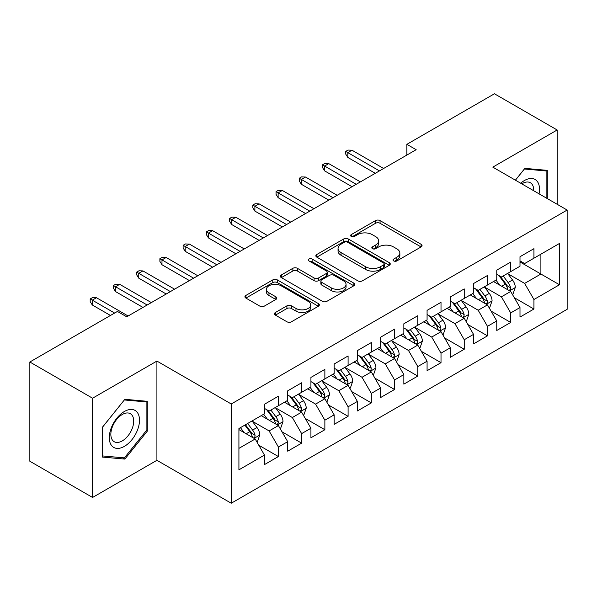 <?xml version="1.0" encoding="UTF-8"?>
<svg xmlns="http://www.w3.org/2000/svg" width="597" height="597" viewBox="0 0 597 597"><rect width="100%" height="100%" fill="white"/><g stroke="black" fill="none" stroke-linecap="round" stroke-linejoin="round"><path stroke-width="0.9" d="M393.692 260.919A2.254 1.306 0 0 0 396.886 260.919L421.109 246.934A3.224 1.858 0 0 0 422.057 245.613A3.224 1.858 0 0 0 421.109 244.3L380.065 220.606A3.224 1.858 0 0 0 375.506 220.606L351.282 234.591A2.254 1.306 0 0 0 350.618 235.509A2.254 1.306 0 0 0 351.282 236.434A2.254 1.306 0 0 0 354.469 236.434L357.61 234.621A10.321 5.955 0 0 1 372.2 234.621L375.617 236.599A10.321 5.955 0 0 1 378.64 240.807A10.321 5.955 0 0 1 375.617 245.024L372.483 246.83A2.254 1.306 0 0 0 371.827 247.755A2.254 1.306 0 0 0 372.483 248.673A2.254 1.306 0 0 0 375.677 248.673L378.811 246.867A10.321 5.955 0 0 1 393.408 246.867L396.826 248.845A10.321 5.955 0 0 1 399.848 253.053A10.321 5.955 0 0 1 396.826 257.27L393.692 259.076A2.254 1.306 0 0 0 393.027 260.001A2.254 1.306 0 0 0 393.692 260.919L393.692 259.076M275.411 312.492A3.224 1.858 0 0 0 274.463 313.806A3.224 1.858 0 0 0 275.411 315.126L286.926 321.768A3.224 1.858 0 0 0 291.485 321.768L318.388 306.239A3.224 1.858 0 0 0 319.335 304.918A3.224 1.858 0 0 0 318.388 303.604L277.344 279.911A3.224 1.858 0 0 0 272.784 279.911L245.882 295.44A3.224 1.858 0 0 0 244.934 296.761A3.224 1.858 0 0 0 245.882 298.075L259.792 306.104A3.224 1.858 0 0 0 264.352 306.104L275.866 299.455A3.224 1.858 0 0 0 276.807 298.142A3.224 1.858 0 0 0 275.866 296.821L268.963 292.843A8.627 4.977 0 0 1 266.441 289.321A8.627 4.977 0 0 1 271.762 284.717A8.627 4.977 0 0 1 281.165 285.799L308.186 301.395A8.627 4.977 0 0 1 310.709 304.918A8.627 4.977 0 0 1 305.388 309.522A8.627 4.977 0 0 1 295.985 308.44L291.485 305.843A3.224 1.858 0 0 0 286.926 305.843L275.411 312.492L275.411 315.126M92.572 398.214L92.572 497.458L156.914 460.309L156.914 361.066L92.572 398.214L29.85 362.006L117.422 311.44L126.721 316.806L416.161 149.698L406.863 144.332L406.863 155.063M156.914 361.066L231.248 403.982L567.15 210.047L567.15 309.298L231.248 503.226L231.248 403.982M557.158 204.286L557.158 129.982L492.816 167.138L567.15 210.047M557.158 129.982L494.443 93.774L406.863 144.332M357.834 280.829A3.224 1.858 0 0 0 362.394 280.829L389.304 265.299A3.224 1.858 0 0 0 390.244 263.978A3.224 1.858 0 0 0 389.304 262.665L348.26 238.964A3.224 1.858 0 0 0 343.7 238.964L316.791 254.501A3.224 1.858 0 0 0 315.85 255.815A3.224 1.858 0 0 0 316.791 257.135L357.834 280.829M309.828 261.404A2.254 1.306 0 0 1 312.119 261.725L312.119 259.046L353.842 283.135A3.224 1.858 0 0 1 354.79 284.448A3.224 1.858 0 0 1 353.842 285.769L326.94 301.298A3.224 1.858 0 0 1 322.38 301.298L281.336 277.605L281.336 274.971A3.224 1.858 0 0 0 280.389 276.292A3.224 1.858 0 0 0 281.336 277.605M281.336 274.971L292.851 268.322A3.224 1.858 0 0 1 297.41 268.322L314.059 277.933A3.224 1.858 0 0 0 318.619 277.933L326.253 273.523A3.224 1.858 0 0 0 327.201 272.21A3.224 1.858 0 0 0 326.253 270.889L308.925 260.889A2.254 1.306 0 0 1 308.268 259.964A2.254 1.306 0 0 1 309.656 258.762A2.254 1.306 0 0 1 312.119 259.046M519.994 261.956L540.897 274.023L540.897 254.173L559.486 243.449L533.934 258.195L533.934 248.673L519.994 256.725L519.994 266.247L510.704 271.613L510.704 262.09L496.764 270.135L496.764 279.657L487.473 285.023L487.473 275.501L473.533 283.545L473.533 293.067L464.242 298.433L464.242 288.911L450.302 296.955L450.302 306.477L441.011 311.843L441.011 302.321L427.079 310.365L427.079 319.888L417.781 325.253L417.781 315.731L403.848 323.783L403.848 333.305L394.557 338.671L394.557 329.148L380.617 337.193L380.617 346.715L371.327 352.081L371.327 342.559L357.387 350.603L357.387 360.125L348.096 365.491L348.096 355.969L334.156 364.013L334.156 373.535L324.865 378.901L324.865 369.379L310.925 377.423L310.925 386.946L301.634 392.311L301.634 382.789L287.702 390.841L287.702 400.363L278.403 405.721L278.403 396.199L264.471 404.251L264.471 413.773L238.919 428.527L238.919 469.832L264.471 455.078L255.18 438.989L238.919 429.594M559.486 243.449L559.486 284.754L533.934 299.507L524.644 283.411L507.801 273.687M514.301 297.694L533.934 309.03L533.934 299.507M533.934 309.03L519.994 317.074L519.994 307.552L510.704 312.918L501.413 296.821L484.57 287.097M491.07 311.104L510.704 322.44L510.704 312.918M510.704 322.44L496.764 330.484L496.764 320.962L487.473 326.328L478.182 310.239L461.339 300.515M467.847 324.522L487.473 335.85L487.473 326.328M487.473 335.85L473.533 343.902L473.533 334.38L464.242 339.738L454.951 323.649L438.108 313.925M444.616 337.932L464.242 349.26L464.242 339.738M464.242 349.26L450.302 357.312L450.302 347.79L441.011 353.155L431.721 337.059L414.878 327.335M421.385 351.342L441.011 362.678L441.011 353.155M441.011 362.678L427.079 370.722L427.079 361.2L417.781 366.565L408.49 350.469L391.647 340.745M398.154 364.752L417.781 376.088L417.781 366.565M417.781 376.088L403.848 384.132L403.848 374.61L394.557 379.976L385.259 363.879L368.424 354.155M374.923 378.162L394.557 389.498L394.557 379.976M394.557 389.498L380.617 397.542L380.617 388.02L371.327 393.386L362.036 377.289L345.193 367.565M351.693 391.58L371.327 402.908L371.327 393.386M371.327 402.908L357.387 410.952L357.387 401.43L348.096 406.796L338.805 390.707L321.962 380.983M328.469 404.99L348.096 416.318L348.096 406.796M348.096 416.318L334.156 424.37L334.156 414.848L324.865 420.206L315.574 404.117L298.731 394.393M305.239 418.4L324.865 429.728L324.865 420.206M324.865 429.728L310.925 437.78L310.925 428.258L301.634 433.623L292.343 417.527L275.501 407.803M282.008 431.81L301.634 443.146L301.634 433.623M301.634 443.146L287.702 451.19L287.702 441.668L278.403 447.034L269.113 430.937L252.27 421.213M258.777 445.22L278.403 456.556L278.403 447.034M278.403 456.556L264.471 464.6L264.471 455.078M264.471 408.408L269.113 411.087L278.403 405.721M238.919 448.377L255.18 438.989M287.702 394.998L292.343 397.677L301.634 392.311M269.113 430.937L278.403 425.571L261.217 415.646M287.702 441.668L278.403 425.571M310.925 381.587L315.574 384.267L324.865 378.901M292.343 417.527L301.634 412.161L284.448 402.236M310.925 428.258L301.634 412.161M334.156 368.17L338.805 370.856L348.096 365.491M315.574 404.117L324.865 398.751L307.679 388.826M334.156 414.848L324.865 398.751M357.387 354.76L362.036 357.446L371.327 352.081M338.805 390.707L348.096 385.341L330.902 375.416M357.387 401.43L348.096 385.341M380.617 341.35L385.259 344.029L394.557 338.671M362.036 377.289L371.327 371.931L354.133 362.006M380.617 388.02L371.327 371.931M403.848 327.94L408.49 330.619L417.781 325.253M385.259 363.879L394.557 358.513L377.364 348.588M403.848 374.61L394.557 358.513M427.079 314.529L431.721 317.208L441.011 311.843M408.49 350.469L417.781 345.103L400.594 335.178M427.079 361.2L417.781 345.103M450.302 301.112L454.951 303.798L464.242 298.433M431.721 337.059L441.011 331.693L423.825 321.768M450.302 347.79L441.011 331.693M473.533 287.702L478.182 290.388L487.473 285.023M454.951 323.649L464.242 318.283L447.056 308.358M473.533 334.38L464.242 318.283M496.764 274.292L501.413 276.978L510.704 271.613M478.182 310.239L487.473 304.873L470.279 294.948M496.764 320.962L487.473 304.873M519.994 260.882L524.644 263.561L533.934 258.195M501.413 296.821L510.704 291.455L493.51 281.538M519.994 307.552L510.704 291.455M29.85 362.006L29.85 461.25L92.572 497.458M156.914 460.309L231.248 503.226M524.644 283.411L540.897 274.023L559.486 284.754M547.292 198.585L547.292 170.361L524.875 168.361L515.383 180.167M147.272 431.198L147.272 401.311L124.863 399.303L102.445 427.191L102.445 457.078L124.863 459.086L147.272 431.198L146.116 430.527M394.595 261.24L396.826 259.949A10.321 5.955 0 0 0 399.848 255.732L399.848 253.053M378.64 240.807L378.64 243.494A10.321 5.955 0 0 1 375.617 247.703L373.386 248.994M421.064 246.957L380.065 223.285A3.224 1.858 0 0 0 375.506 223.285L352.185 236.755M389.259 265.322L348.26 241.651A3.224 1.858 0 0 0 343.7 241.651L316.835 257.158M383.602 264.904A2.254 1.306 0 0 0 384.259 263.978A2.254 1.306 0 0 0 383.602 263.061L347.573 242.255A2.254 1.306 0 0 0 344.379 242.255L341.074 244.166A10.321 5.955 0 0 0 338.051 248.382A10.321 5.955 0 0 0 341.074 252.591L365.7 266.807A10.321 5.955 0 0 0 380.296 266.807L383.602 264.904L383.602 267.583A2.254 1.306 0 0 0 384.259 266.665L384.259 263.978M338.051 248.382L338.051 251.061A10.321 5.955 0 0 0 341.074 255.277L341.074 252.591M383.602 267.583L380.296 269.493A10.321 5.955 0 0 1 365.7 269.493L341.074 255.277M281.381 277.627L292.851 271.008L292.851 268.322M327.201 272.21L327.201 274.889A3.224 1.858 0 0 1 326.253 276.21L318.619 280.62A3.224 1.858 0 0 1 314.059 280.62L297.41 271.008A3.224 1.858 0 0 0 292.851 271.008M312.119 261.725L353.805 285.791M331.328 287.903A8.627 4.977 0 0 0 340.73 288.985A8.627 4.977 0 0 0 346.051 284.381A8.627 4.977 0 0 0 343.529 280.866L334.007 275.366A3.224 1.858 0 0 0 329.447 275.366L321.805 279.777A3.224 1.858 0 0 0 320.865 281.09A3.224 1.858 0 0 0 321.805 282.411L331.328 287.903L331.328 290.59A8.627 4.977 0 0 0 340.73 291.664A8.627 4.977 0 0 0 346.051 287.067L346.051 284.381M320.865 281.09L320.865 283.776A3.224 1.858 0 0 0 321.805 285.09L321.805 282.411M331.328 290.59L321.805 285.09M310.709 304.918L310.709 307.604A8.627 4.977 0 0 1 305.388 312.201A8.627 4.977 0 0 1 295.985 311.127L291.485 308.522A3.224 1.858 0 0 0 286.926 308.522L275.448 315.149M266.441 289.321L266.441 292A8.627 4.977 0 0 0 268.963 295.522L268.963 292.843M275.821 299.485L268.963 295.522M318.343 306.261L277.344 282.59A3.224 1.858 0 0 0 272.784 282.59L245.927 298.097M122.489 457.712L124.863 459.086M512.42 294.433L512.98 294.112L515.301 287.411A8.709 5.03 -120 0 0 512.524 279.993L507.584 273.411M499.726 285.12L495.973 280.112M494.219 281.941L493.794 281.374M509.062 290.515L510.413 289.299L510.599 287.776A8.709 5.03 -120 0 0 508.107 282.545L503.174 275.956M500.361 276.366L506.45 284.5A4.433 2.56 60 0 1 507.256 285.851L510.599 287.776M498.823 275.486L505.323 284.15A8.709 5.03 60 0 1 507.816 289.388L507.987 289.896M379.453 170.891L347.82 152.623L347.82 157.451L345.723 154.101L345.723 151.414L347.82 152.623L351.999 150.213L383.64 168.473M347.82 157.451L375.274 173.302M345.723 151.414L348.051 150.078L351.999 150.213M489.189 307.851L489.749 307.53L492.07 300.821A8.709 5.03 -120 0 0 489.294 293.403L484.361 286.821M476.496 298.53L472.742 293.523M470.988 295.351L470.563 294.784M485.831 303.925L487.182 302.709L487.368 301.194A8.709 5.03 -120 0 0 484.876 295.955L479.943 289.366M477.13 289.776L483.219 297.91A4.433 2.56 60 0 1 484.025 299.261L487.368 301.194M475.6 288.896L482.092 297.567A8.709 5.03 60 0 1 484.585 302.798L484.757 303.306M465.958 321.261L466.518 320.94L468.839 314.231A8.709 5.03 -120 0 0 466.063 306.821L461.13 300.231M453.265 311.947L449.511 306.94M447.757 308.768L447.332 308.194M462.6 317.335L463.951 316.119L464.145 314.604A8.709 5.03 -120 0 0 461.653 309.365L456.712 302.776M453.899 303.186L459.996 311.328A4.433 2.56 60 0 1 460.802 312.671L464.145 314.604M452.369 302.306L458.862 310.977A8.709 5.03 60 0 1 461.354 316.209L461.533 316.716M356.222 184.301L324.589 166.033L324.589 170.861L322.499 167.511L322.499 164.824L324.589 166.033L328.768 163.623L360.409 181.884M324.589 170.861L352.043 186.712M322.499 164.824L324.82 163.488L328.768 163.623M332.999 197.711L301.358 179.443L301.358 184.272L299.269 180.921L299.269 178.242L301.358 179.443L305.537 177.033L337.178 195.301M301.358 184.272L328.813 200.129M299.269 178.242L301.589 176.899L305.537 177.033M539.039 193.824A21.35 12.328 120 0 0 537.487 181.712A21.35 12.328 120 0 0 520.688 183.227M533.711 190.741A16.164 9.336 120 0 0 532.188 184.443A16.164 9.336 120 0 0 530.375 182.757A16.164 9.336 120 0 0 521.785 183.861M524.36 168.996L546.128 170.958L546.128 197.913M544.688 170.13L546.128 170.958M515.427 180.19L524.405 169.018M111.318 445.19A21.35 12.328 120 0 0 131.944 439.668A21.35 12.328 120 0 0 137.474 412.661A21.35 12.328 120 0 0 116.848 418.184A21.35 12.328 120 0 0 111.318 445.19M112.378 440.019A16.164 9.336 120 0 0 114.191 441.705A16.164 9.336 120 0 0 129.236 434.161A16.164 9.336 120 0 0 132.176 415.385A16.164 9.336 120 0 0 130.362 413.706A16.164 9.336 120 0 0 115.318 421.251A16.164 9.336 120 0 0 112.378 440.019M124.392 399.968L146.116 401.908L146.116 430.87L124.392 457.884L102.677 455.944L102.677 426.989L124.348 399.938M144.675 401.08L146.116 401.908M442.735 334.671L443.287 334.35L445.608 327.641A8.709 5.03 -120 0 0 442.832 320.231L437.899 313.641M430.034 325.358L426.288 320.35M424.527 322.179L424.101 321.604M439.37 330.745L440.72 329.537L440.914 328.014A8.709 5.03 -120 0 0 438.422 322.776L433.482 316.194M430.668 316.604L436.765 324.738A4.433 2.56 60 0 1 437.571 326.081L440.914 328.014M429.139 315.716L435.631 324.387A8.709 5.03 60 0 1 438.123 329.626L438.302 330.126M419.504 348.081L420.057 347.76L422.385 341.051A8.709 5.03 -120 0 0 419.601 333.641L414.669 327.052M406.803 338.768L403.057 333.76M401.303 335.589L400.871 335.021M416.146 344.156L417.49 342.947L417.684 341.424A8.709 5.03 -120 0 0 415.191 336.186L410.258 329.604M407.438 330.014L413.534 338.148A4.433 2.56 60 0 1 414.34 339.499L417.684 341.424M405.908 329.126L412.4 337.798A8.709 5.03 60 0 1 414.893 343.036L415.072 343.536M309.768 211.122L278.127 192.861L278.127 197.689L276.038 194.331L276.038 191.652L278.127 192.861L282.306 190.443L313.947 208.711M278.127 197.689L305.582 213.539M276.038 191.652L278.359 190.309L282.306 190.443M286.538 224.532L254.897 206.271L254.897 211.099L252.807 207.741L252.807 205.062L254.897 206.271L259.083 203.853L290.717 222.121M254.897 211.099L282.359 226.95M252.807 205.062L255.128 203.719L259.083 203.853M396.274 361.491L396.833 361.17L399.154 354.469A8.709 5.03 -120 0 0 396.378 347.051L391.438 340.462M383.572 352.178L379.826 347.17M378.073 348.999L377.647 348.432M392.916 357.566L394.259 356.357L394.453 354.834A8.709 5.03 -120 0 0 391.96 349.603L387.028 343.014M384.207 343.424L390.304 351.558A4.433 2.56 60 0 1 391.11 352.909L394.453 354.834M382.677 342.536L389.177 351.208A8.709 5.03 60 0 1 391.662 356.446L391.841 356.954M263.307 237.949L231.666 219.681L231.666 224.509L229.576 221.159L229.576 218.472L231.666 219.681L235.852 217.263L267.486 235.531M231.666 224.509L259.128 240.36M229.576 218.472L231.897 217.129L235.852 217.263M373.043 374.909L373.603 374.58L375.923 367.879A8.709 5.03 -120 0 0 373.147 360.461L368.207 353.879M360.349 365.588L356.596 360.581M354.842 362.409L354.417 361.842M369.685 370.983L371.035 369.767L371.222 368.252A8.709 5.03 -120 0 0 368.73 363.013L363.797 356.424M360.984 356.834L367.073 364.968A4.433 2.56 60 0 1 367.879 366.319L371.222 368.252M359.446 355.954L365.946 364.625A8.709 5.03 60 0 1 368.439 369.856L368.61 370.364M240.076 251.359L208.443 233.091L208.443 237.919L206.346 234.569L206.346 231.882L208.443 233.091L212.622 230.681L244.255 248.942M208.443 237.919L235.897 253.77M206.346 231.882L208.674 230.546L212.622 230.681M349.812 388.319L350.372 387.998L352.693 381.289A8.709 5.03 -120 0 0 349.917 373.879L344.984 367.289M337.118 378.998L333.365 373.991M331.611 375.826L331.186 375.252M346.454 384.393L347.805 383.177L347.991 381.662A8.709 5.03 -120 0 0 345.499 376.423L340.566 369.834M337.753 370.244L343.842 378.386A4.433 2.56 60 0 1 344.648 379.729L347.991 381.662M336.215 369.364L342.715 378.035A8.709 5.03 60 0 1 345.208 383.267L345.379 383.774M216.845 264.769L185.212 246.501L185.212 251.33L183.122 247.979L183.122 245.3L185.212 246.501L189.391 244.091L221.032 262.359M185.212 251.33L212.666 267.187M183.122 245.3L185.443 243.957L189.391 244.091M326.581 401.729L327.141 401.408L329.462 394.699A8.709 5.03 -120 0 0 326.686 387.289L321.753 380.699M313.888 392.416L310.134 387.408M308.38 389.237L307.955 388.662M323.223 397.803L324.574 396.587L324.761 395.072A8.709 5.03 -120 0 0 322.276 389.834L317.335 383.244M314.522 383.662L320.619 391.796A4.433 2.56 60 0 1 321.425 393.139L324.761 395.072M312.992 382.774L319.485 391.445A8.709 5.03 60 0 1 321.977 396.684L322.156 397.184M193.615 278.18L161.981 259.911L161.981 264.74L159.892 261.389L159.892 258.71L161.981 259.911L166.16 257.501L197.801 275.769M161.981 264.74L189.436 280.597M159.892 258.71L162.212 257.367L166.16 257.501M303.358 415.139L303.91 414.818L306.231 408.109A8.709 5.03 -120 0 0 303.455 400.699L298.522 394.11M290.657 405.826L286.903 400.818M285.15 402.647L284.724 402.079M299.993 411.214L301.343 410.005L301.537 408.482A8.709 5.03 -120 0 0 299.045 403.244L294.105 396.662M291.291 397.072L297.388 405.206A4.433 2.56 60 0 1 298.194 406.55L301.537 408.482M289.761 396.184L296.254 404.856A8.709 5.03 60 0 1 298.746 410.094L298.925 410.594M170.391 291.59L138.75 273.329L138.75 278.157L136.661 274.799L136.661 272.12L138.75 273.329L142.929 270.911L174.57 289.179M138.75 278.157L166.205 294.008M136.661 272.12L138.982 270.777L142.929 270.911M280.127 428.549L280.68 428.228L283.008 421.527A8.709 5.03 -120 0 0 280.224 414.109L275.292 407.52M267.426 419.236L263.68 414.228M261.926 416.057L261.493 415.49M276.769 424.624L278.112 423.415L278.306 421.892A8.709 5.03 -120 0 0 275.814 416.661L270.881 410.072M268.06 410.482L274.157 418.616A4.433 2.56 60 0 1 274.963 419.967L278.306 421.892M266.531 409.594L273.023 418.266A8.709 5.03 60 0 1 275.515 423.504L275.695 424.004M147.16 305.007L115.52 286.739L115.52 291.567L113.43 288.217L113.43 285.53L115.52 286.739L119.698 284.321L151.34 302.589M115.52 291.567L142.974 307.418M113.43 285.53L115.751 284.187L119.698 284.321M256.897 441.959L257.456 441.638L259.777 434.937A8.709 5.03 -120 0 0 256.994 427.519L252.061 420.937M244.195 432.646L240.449 427.639M253.538 438.041L254.882 436.825L255.076 435.303A8.709 5.03 -120 0 0 252.583 430.071L247.651 423.482M245.471 424.743L250.927 432.027A4.433 2.56 60 0 1 251.733 433.377L255.076 435.303M244.86 425.094L249.8 431.676A8.709 5.03 60 0 1 252.285 436.914L252.464 437.422M114.639 313.052L92.289 300.149L92.289 304.977L90.199 301.627L90.199 298.94L92.289 300.149L96.475 297.739L128.109 316M92.289 304.977L110.46 315.462M90.199 298.94L92.52 297.604L96.475 297.739M396.826 259.949L396.826 257.27M372.483 248.673L372.483 246.83M375.617 247.703L375.617 245.024M351.282 236.434L351.282 234.591M375.506 223.285L375.506 220.606M380.065 223.285L380.065 220.606M421.109 246.934L421.109 244.3M316.791 257.135L316.791 254.501M343.7 241.651L343.7 238.964M348.26 241.651L348.26 238.964M389.304 265.299L389.304 262.665M365.7 269.493L365.7 266.807M380.296 269.493L380.296 266.807M297.41 271.008L297.41 268.322M314.059 280.62L314.059 277.933M318.619 280.62L318.619 277.933M326.253 276.21L326.253 273.523M353.842 285.769L353.842 283.135M286.926 308.522L286.926 305.843M291.485 308.522L291.485 305.843M295.985 311.127L295.985 308.44M275.866 299.455L275.866 296.821M245.882 298.075L245.882 295.44M272.784 282.59L272.784 279.911M277.344 282.59L277.344 279.911M318.388 306.239L318.388 303.604M509.614 290.829L515.241 287.575M508.107 282.545L512.524 279.993M501.681 286.254L505.323 284.15M486.383 304.239L492.018 300.985M484.876 295.955L489.294 293.403M478.458 299.664L482.092 297.567M463.153 317.649L468.787 314.403M461.653 309.365L466.063 306.821M455.227 313.074L458.862 310.977M439.922 331.066L445.556 327.813M438.422 322.776L442.832 320.231M431.997 326.484L435.631 324.387M416.691 344.476L422.325 341.223M415.191 336.186L419.601 333.641M408.766 339.902L412.4 337.798M393.46 357.887L399.094 354.633M391.96 349.603L396.378 347.051M385.535 353.312L389.177 351.208M370.23 371.297L375.864 368.043M368.73 363.013L373.147 360.461M362.304 366.722L365.946 364.625M347.006 384.707L352.633 381.461M345.499 376.423L349.917 373.879M339.074 380.132L342.715 378.035M323.775 398.117L329.41 394.871M322.276 389.834L326.686 387.289M315.85 393.542L319.485 391.445M300.545 411.534L306.179 408.281M299.045 403.244L303.455 400.699M292.62 406.953L296.254 404.856M277.314 424.945L282.948 421.691M275.814 416.661L280.224 414.109M269.389 420.37L273.023 418.266M254.083 438.355L259.717 435.101M252.583 430.071L256.994 427.519M246.158 433.78L249.8 431.676"/></g></svg>
